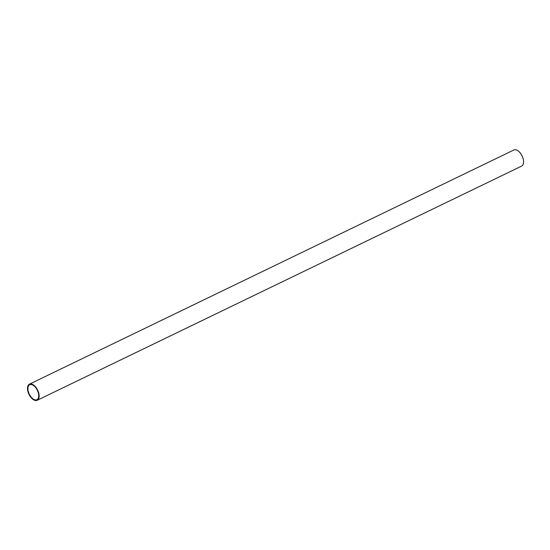 <?xml version="1.0" encoding="UTF-8"?>
<svg xmlns="http://www.w3.org/2000/svg" width="550" height="550" viewBox="0 0 550 550"><rect width="100%" height="100%" fill="white"/><g stroke="black" fill="none" stroke-linecap="round" stroke-linejoin="round"><path stroke-width="0.82" d="M30.649 384.505A8.305 4.476 64.2 0 1 37.709 391.091A8.305 4.476 64.2 0 1 36.932 399.706A8.305 4.476 64.2 0 1 29.294 394.171A8.305 4.476 64.2 0 1 29.707 384.752A8.305 4.476 64.2 0 1 30.649 384.505M29.425 384.175L513.879 149.985A8.944 4.819 64.2 0 1 514.889 149.724A8.944 4.819 64.2 0 1 522.5 156.812A8.944 4.819 64.2 0 1 521.661 166.086L37.207 400.276A8.944 4.819 -115.8 0 0 38.046 391.002A8.944 4.819 -115.8 0 0 30.443 383.914A8.944 4.819 -115.8 0 0 29.425 384.175A8.944 4.819 -115.8 0 0 28.978 394.322A8.944 4.819 -115.8 0 0 37.207 400.276"/></g></svg>
